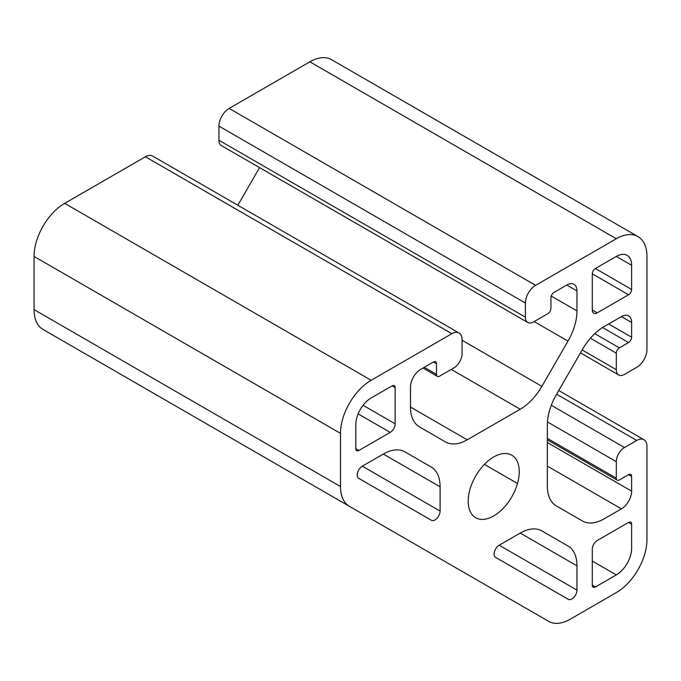 <?xml version="1.0" encoding="UTF-8"?>
<svg xmlns="http://www.w3.org/2000/svg" width="681" height="681" viewBox="0 0 681 681"><rect width="100%" height="100%" fill="white"/><g stroke="black" fill="none" stroke-linecap="round" stroke-linejoin="round"><path stroke-width="1.02" d="M223.036 433.363L290.855 472.52L223.036 433.363M580.467 352.886L618.697 374.959A11.56 6.674 120 0 1 616.305 369.672L616.305 353.158A4.333 2.503 120 0 1 619.37 347.855L628.563 342.543A4.333 2.503 120 0 0 631.627 337.231L631.627 322.488A14.446 8.342 120 0 0 628.64 315.882A14.446 8.342 120 0 0 621.412 316.597L604.115 326.582A43.337 25.018 120 0 0 582.451 349.455L556.326 394.691A43.337 25.018 120 0 0 547.354 424.893L547.354 486.072A43.337 25.018 120 0 0 556.326 505.906L582.451 520.991A43.337 25.018 120 0 0 604.115 518.845L621.412 508.86A14.446 8.342 120 0 0 631.627 491.163L547.354 442.505M541.88 530.933L541.88 530.933A43.337 25.018 120 0 0 520.216 533.078L499.199 545.209A7.227 4.171 120 0 0 494.483 551.576A7.227 4.171 120 0 0 495.589 557.364L568.26 599.314A7.227 4.171 120 0 0 573.828 597.382A7.227 4.171 120 0 0 576.977 590.112L576.977 565.851A43.337 25.018 120 0 0 568.005 546.009L541.88 530.933M568.005 546.009L541.795 530.882L568.005 546.009M631.627 265.284A21.673 12.513 120 0 0 627.141 255.366A21.673 12.513 120 0 0 616.305 256.439L595.364 268.527A4.333 2.503 120 0 0 592.3 273.839L592.3 309.983A7.006 4.043 120 0 0 593.755 313.192A7.006 4.043 120 0 0 597.254 312.843L628.563 294.771A4.333 2.503 120 0 0 631.627 289.468L631.627 265.284L616.305 256.439M431.124 466.979L404.999 451.903A43.337 25.018 120 0 0 383.335 454.048L362.318 466.179A7.227 4.171 120 0 0 357.602 472.546A7.227 4.171 120 0 0 358.708 478.334L431.379 520.284A7.227 4.171 120 0 0 436.947 518.352A7.227 4.171 120 0 0 440.096 511.082L440.096 486.821A43.337 25.018 120 0 0 431.124 466.979L404.914 451.852M511.78 496.875A36.119 20.856 120 0 0 503.497 453.563A36.119 20.856 120 0 0 468.188 501.19A36.119 20.856 120 0 0 475.67 517.722A36.119 20.856 120 0 0 511.78 496.875M360.99 513.014L420.134 547.158L360.99 513.014M187.335 412.754L246.479 446.898L187.335 412.754M300.772 478.249L380.228 524.123M410.473 407.042A43.337 25.018 120 0 0 419.445 426.876L445.57 441.96A43.337 25.018 120 0 0 467.234 439.815L410.473 407.042L410.473 387.072A14.446 8.342 120 0 1 420.688 369.374L433.456 362.003A4.333 2.503 120 0 1 435.627 361.79A4.333 2.503 120 0 1 436.521 363.773L436.521 374.388A4.333 2.503 120 0 0 437.415 376.372A4.333 2.503 120 0 0 439.585 376.159L453.887 367.902A11.56 6.674 120 0 0 462.058 353.745L462.058 339.589A14.446 8.342 120 0 0 459.071 332.983A14.446 8.342 120 0 0 451.843 333.699L371.145 380.287A43.337 25.018 120 0 0 340.5 433.363L340.5 486.523A43.337 25.018 120 0 0 349.472 506.366L548.597 621.327A43.337 25.018 120 0 0 570.269 619.182L616.305 592.606A43.337 25.018 120 0 0 646.95 539.522L646.95 446.344A14.446 8.342 120 0 0 643.962 439.73A14.446 8.342 120 0 0 636.735 440.445L624.477 447.519A11.56 6.674 120 0 0 616.305 461.675L616.305 478.19A4.333 2.503 120 0 0 617.199 480.173A4.333 2.503 120 0 0 619.37 479.96L628.563 474.648A4.333 2.503 120 0 1 630.734 474.436A4.333 2.503 120 0 1 631.627 476.419L631.627 491.163M628.563 522.421L597.254 540.493A7.006 4.043 120 0 0 592.3 549.082L592.3 585.234A4.333 2.503 120 0 0 593.194 587.218A4.333 2.503 120 0 0 595.364 587.005L616.305 574.909A21.673 12.513 120 0 0 631.627 548.375L631.627 524.191A4.333 2.503 120 0 0 630.734 522.208A4.333 2.503 120 0 0 628.563 522.421L631.627 524.191M395.15 387.659A4.333 2.503 120 0 0 394.256 385.676A4.333 2.503 120 0 0 392.086 385.889L371.145 397.976A21.673 12.513 120 0 0 355.822 424.518L355.822 448.702A4.333 2.503 120 0 0 356.716 450.686A4.333 2.503 120 0 0 358.887 450.464L390.196 432.392A7.006 4.043 120 0 0 395.15 423.812L395.15 387.659L392.086 385.889M618.697 374.959A11.56 6.674 120 0 0 624.477 374.388L636.735 367.314A14.446 8.342 120 0 0 646.95 349.617L646.95 256.439A43.337 25.018 120 0 0 637.978 236.596A43.337 25.018 120 0 0 616.305 238.742L535.606 285.339A14.446 8.342 120 0 0 525.392 303.028L525.392 317.184A11.56 6.674 120 0 0 527.784 322.471A11.56 6.674 120 0 0 533.563 321.9L547.865 313.643A4.333 2.503 120 0 0 550.929 308.34L550.929 297.716A4.333 2.503 120 0 1 553.993 292.413L566.762 285.041A14.446 8.342 120 0 1 573.989 284.326A14.446 8.342 120 0 1 576.977 290.94L576.977 310.911A43.337 25.018 120 0 1 568.005 341.113L541.88 386.348A43.337 25.018 120 0 1 520.216 409.23L467.234 439.815M548.597 621.327L242.147 444.404A43.337 25.018 120 0 0 242.308 444.489M459.071 332.983L152.621 156.051A14.446 8.342 120 0 0 145.393 156.766L64.695 203.355A43.337 25.018 120 0 0 34.05 256.439L34.05 309.6A43.337 25.018 120 0 0 43.022 329.434L349.472 506.366L43.022 329.434M259.572 167.62L237.839 205.253M637.978 236.596L331.528 59.673A43.337 25.018 120 0 0 309.855 61.818L229.156 108.407A14.446 8.342 120 0 0 218.941 126.104L218.941 140.252A11.56 6.674 120 0 0 221.334 145.547L527.784 322.471M576.977 565.851L520.216 533.078M440.096 486.821L383.335 454.048M440.096 511.082L362.318 466.179M631.627 289.468L595.364 268.527M628.563 294.771L592.3 273.839M597.254 312.843L592.3 309.983M576.977 590.112L499.199 545.209M520.216 409.23L451.265 369.417M541.88 386.348L462.058 340.262M395.15 423.812L363.075 405.289M340.5 486.523L34.05 309.6M340.5 433.363L34.05 256.439M371.145 380.287L64.695 203.355M451.843 333.699L145.393 156.766M436.521 374.388L424.263 367.314M436.521 363.773L433.456 362.003M568.005 341.113L534.142 321.568M576.977 310.911L551.218 296.039M576.977 290.94L566.762 285.041M525.392 317.184L218.941 140.252M525.392 303.028L218.941 126.104M535.606 285.339L229.156 108.407M616.305 238.742L309.855 61.818M616.305 369.672L582.153 349.957M616.305 353.158L590.418 338.219M619.37 347.855L594.777 333.656M628.563 342.543L602.557 327.527M631.627 337.231L608.644 323.969M631.627 322.488L621.412 316.597M621.412 508.86L547.354 466.102M631.627 476.419L628.563 474.648M616.305 478.19L547.354 438.377M616.305 461.675L547.456 421.931M624.477 447.519L551.295 405.272M636.735 440.445L556.615 394.188M390.196 432.392L358.121 413.878M358.887 450.464L355.822 448.702M616.305 574.909L592.3 561.05M595.364 587.005L592.3 585.234M422.995 368.046L437.415 376.372M484.395 464.382L517.5 483.493M547.354 439.849L617.199 480.173M558.735 390.528L643.962 439.73"/></g></svg>
